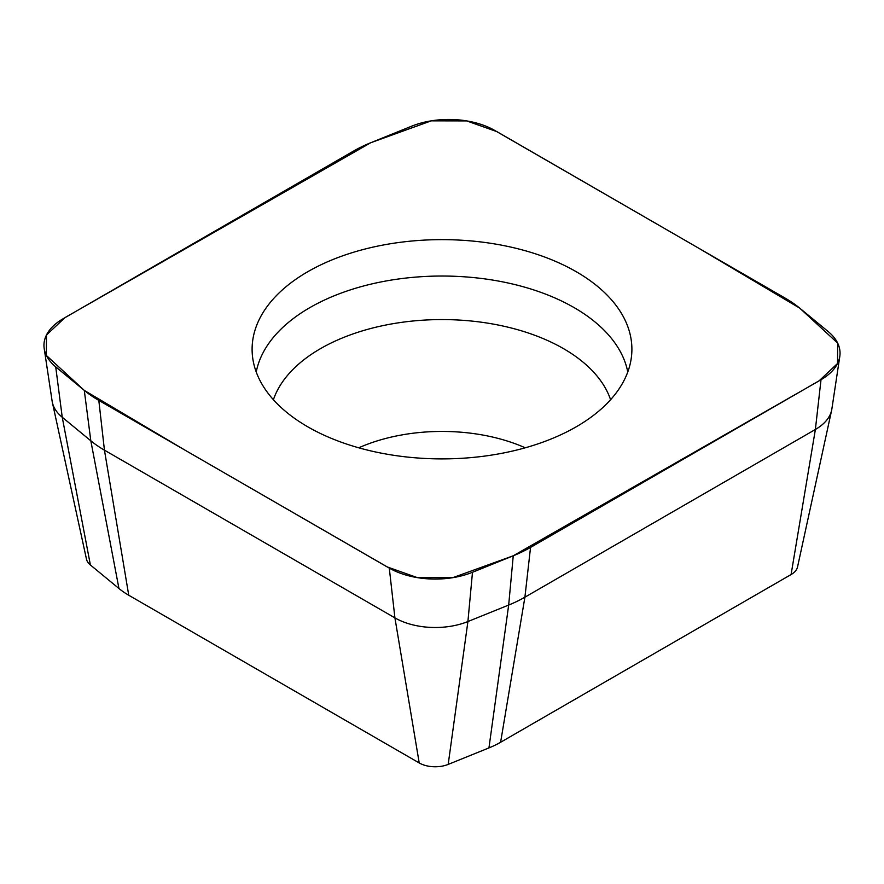 <?xml version="1.0" encoding="UTF-8"?>
<svg xmlns="http://www.w3.org/2000/svg" width="884" height="884" viewBox="0 0 884 884"><rect width="100%" height="100%" fill="white"/><g stroke="black" fill="none" stroke-linecap="round" stroke-linejoin="round"><path stroke-width="1.33" d="M472.487 572.279A64.952 37.504 180 0 1 389.28 568.092L98.809 400.386A129.904 75.007 180 0 1 84.289 390.397L55.714 366.86A64.952 37.504 180 0 1 44.2 348.594A64.952 37.504 180 0 1 62.985 318.826L353.456 151.12A129.904 75.007 180 0 1 370.75 142.733L411.513 126.246A64.952 37.504 180 0 1 494.72 130.434L785.191 298.14A129.904 75.007 180 0 1 799.711 308.129L828.286 331.655A64.952 37.504 180 0 1 839.8 356.44A64.952 37.504 180 0 1 821.015 379.7L530.544 547.406A129.904 75.007 180 0 1 513.25 555.782L472.487 572.279L467.912 621.54A56.974 32.896 180 0 1 394.916 617.872L104.445 450.166A121.937 70.4 180 0 1 90.82 440.796L62.245 417.259A56.974 32.896 180 0 1 52.377 402.474A56.974 32.896 180 0 1 52.145 401.237L44.2 348.594M576.269 426.784A189.894 109.627 0 0 0 631.662 354.683A189.894 109.627 0 0 0 518.985 249.045A189.894 109.627 0 0 0 307.731 271.742A189.894 109.627 0 0 0 252.338 354.683A189.894 109.627 0 0 0 373.689 451.558A189.894 109.627 0 0 0 576.269 426.784M839.8 356.44L831.855 409.071A56.974 32.896 180 0 1 831.623 410.32A56.974 32.896 180 0 1 815.38 429.48L524.908 597.186L500.609 742.262A87.571 50.565 180 0 1 488.951 747.908L448.188 764.406A22.619 13.061 0 0 1 419.215 762.947L128.744 595.241A87.571 50.565 180 0 1 118.953 588.512L90.389 564.975A22.619 13.061 0 0 1 86.466 559.108L52.377 402.474M530.544 547.406L524.908 597.186A121.937 70.4 180 0 1 508.676 605.054L467.912 621.54L448.188 764.406M500.609 742.262L791.081 574.556A22.619 13.061 0 0 0 797.534 566.953L831.623 410.32M799.711 308.129L699.73 248.802L496.874 131.617L466.675 120.909L431.27 120.843L370.75 142.733L65.029 317.577L46.465 335.014L46.366 355.456L84.289 390.397L184.27 449.724L387.126 566.898L417.325 577.617L452.73 577.683L513.25 555.782L818.971 380.949L837.535 363.512L837.634 343.069L799.711 308.129M513.25 555.782L508.676 605.054L488.951 747.908M791.081 574.556L815.38 429.48L821.015 379.7M98.809 400.386L104.445 450.166L128.744 595.241M84.289 390.397L90.82 440.796L118.953 588.512M389.28 568.092L394.916 617.872L419.215 762.947M55.714 366.86L62.245 417.259L90.389 564.975M627.762 371.987A186.922 107.914 0 0 0 503.836 282.106A186.922 107.914 0 0 0 309.831 307.643A186.922 107.914 0 0 0 256.238 371.987M525.24 447.801A136.401 78.753 0 0 0 358.76 447.801M610.59 399.712A171.794 99.185 0 0 0 492.123 323.887A171.794 99.185 0 0 0 320.527 348.627A171.794 99.185 0 0 0 273.41 399.712"/></g></svg>
